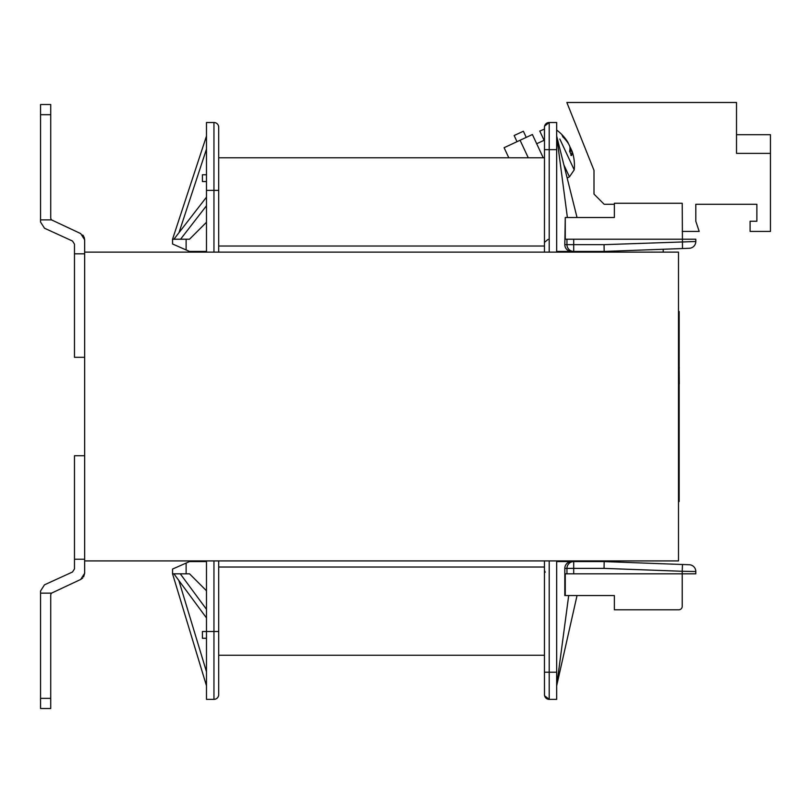 <?xml version="1.0" encoding="UTF-8"?>
<svg xmlns="http://www.w3.org/2000/svg" width="811" height="811" viewBox="0 0 811 811"><rect width="100%" height="100%" fill="white"/><g stroke="black" fill="none" stroke-linecap="round" stroke-linejoin="round"><path stroke-width="1.22" d="M679.172 383.958L679.172 446.02M679.172 367.991L679.304 383.958M679.172 367.018L679.304 367.991M678.493 501.533L679.172 501.533L679.172 311.505L678.493 311.505M84.658 559.215L84.658 573.276L80.694 579.449L51.519 593.145L40.55 593.145L40.55 590.966L44.514 584.802L72.503 571.998L74.48 568.917L74.48 559.215L84.658 559.215L84.658 357.316L74.48 357.316L74.48 244.121L72.503 241.039L74.48 244.121M51.519 593.145A3.396 3.396 0 0 0 50.728 595.325L50.728 698.342L40.55 698.342L40.55 708.52L50.728 708.52L50.728 698.342M40.55 698.342L40.55 593.145M74.48 559.215L74.48 455.721L84.658 455.721M44.514 584.802L40.55 590.966M74.48 568.917L72.503 571.998M80.694 579.449L82.681 578.061M83.624 576.874L84.658 573.276M74.48 253.823L84.658 253.823L84.658 357.316M40.55 222.062L44.514 228.236L40.55 222.062L40.55 114.696L50.728 114.696L50.728 217.703A3.396 3.396 0 0 0 51.519 219.882L80.694 233.588L84.658 239.762L84.658 253.823M84.658 239.762L84.151 237.187M83.614 236.153L82.681 234.977M50.728 114.696L50.728 104.518L40.55 104.518L40.55 114.696M72.503 241.039L44.514 228.236M40.55 219.882L51.519 219.882M84.658 560.918L678.493 560.918L678.493 252.12L84.658 252.12M544.455 141.124L539.771 131.068L544.455 129.081M567.548 142.351L568.227 143.05L567.832 142.209A44.098 40.155 142.8 0 0 567.325 141.398A44.098 40.155 142.8 0 0 561.972 134.92L563.098 137.181M570.802 155.195L571.593 155.55A44.098 19.322 -19.4 0 0 571.826 150.775L572.221 151.616A44.098 40.155 -12.8 0 1 572.515 152.529A44.108 44.108 0 0 1 574.218 169.874L559.823 139.016M561.972 134.92L562.895 136.907A44.098 39.445 -13.8 0 1 568.764 144.196L569.839 146.517A44.098 17.801 149.5 0 1 569.606 151.302L571.593 155.55M569.515 159.808L574.218 169.874L569.444 176.849L567.153 178.014M569.788 151.535L571.826 150.775L572.221 151.616M571.623 150.643A44.098 39.445 143.8 0 0 571.299 149.629L570.214 147.308A44.098 17.801 -19.5 0 0 569.92 146.963M543.238 157.79L532.391 134.514L520.084 140.252L528.265 157.79M508.801 157.79L504.097 147.703L520.084 140.252M517.012 141.682L514.144 135.528L523.369 131.23L526.238 137.383M568.511 252.12L568.197 251.44M663.226 249.261L663.226 252.12M614.363 204.281L604.175 204.281L593.997 194.093L593.997 170.34L566.848 102.48L736.52 102.48L736.52 153.38L770.45 153.38L770.45 231.419L750.094 231.419L750.094 221.241L756.876 221.241L756.876 204.281L695.797 204.281L695.797 221.241L699.194 231.419L682.223 231.419M736.52 134.717L770.45 134.717L770.45 153.38M682.223 203.257L682.477 248.541L689.259 248.288A6.782 6.782 0 0 0 695.797 241.506L604.053 244.658L604.175 251.44L604.053 244.658L573.701 244.658L573.701 239.225L565.267 239.225L565.267 217.51L614.363 217.51L614.363 203.257L682.223 203.257M756.876 221.241L756.876 204.281L695.797 204.281L695.797 221.241M218.696 655.247L544.455 655.247M544.455 157.79L218.696 157.79L218.696 127.246L218.696 252.12M544.455 136.076L544.455 127.246L544.455 136.076M544.495 695.189L544.455 672.218L556.67 672.218L556.67 560.918M544.495 126.668L544.455 252.12M544.455 560.918L544.455 672.218M682.477 248.541L604.175 251.44L573.701 251.44L573.701 244.658L566.95 244.658A6.782 6.752 90 0 0 573.701 251.44L556.67 251.44M573.701 251.44L571.633 251.44A6.812 6.782 180 0 1 564.811 244.658L565.267 217.51M567.386 217.51L556.67 136.076L577.037 217.51M544.455 149.65L556.67 149.65L556.67 122.502L549.209 122.502L544.597 126.08M556.67 149.65L556.67 252.12M544.455 694.611A4.754 4.754 0 0 0 549.209 699.356A4.754 4.754 0 0 1 544.455 694.611A4.754 4.754 0 0 0 549.209 699.356L556.67 699.356L556.67 672.218M206.481 251.44L189.521 251.44L186.124 249.95L186.124 239.225L172.55 239.225L206.481 136.076M682.477 564.497L604.175 561.587L573.701 561.587A6.782 6.752 90 0 0 566.95 568.379L566.95 573.813L695.797 573.813L695.797 571.522L682.223 571.279L682.477 564.497L689.259 564.74A6.782 6.782 0 0 1 695.797 571.522M556.67 561.587L571.633 561.587A6.812 6.782 180 0 0 564.811 568.379L564.811 595.527L614.363 595.527L614.363 609.781L678.827 609.781A3.396 3.396 0 0 0 682.223 606.385L682.223 571.279L604.053 568.379L604.175 561.587L604.053 568.379L573.701 568.379L573.701 573.813M573.701 239.225L695.797 239.225L695.797 241.506M206.481 617.921L173.909 573.813L178.826 580.463L206.481 671.741M577.037 595.527L556.67 685.792L568.704 595.527M566.95 573.813L565.267 573.813L565.267 595.527M206.481 561.587L189.521 561.587L172.55 569.058L172.55 573.813L206.481 685.792M206.481 560.918L206.481 699.356L213.952 699.356A4.754 4.754 0 0 0 218.696 694.611L218.696 560.918M206.481 190.362L213.952 190.362L213.952 122.502A4.754 4.754 0 0 1 218.696 127.246A4.754 4.754 0 0 0 213.952 122.502L206.481 122.502L206.481 252.12M614.363 609.781L678.827 609.781L614.363 609.781M186.124 249.95L172.55 243.979L172.55 239.225M544.526 695.392A4.754 4.754 0 0 0 544.597 695.777A4.754 4.754 0 0 1 544.526 695.392A4.754 4.754 0 0 0 544.597 695.777L549.209 699.356L549.209 560.918M206.481 590.773L189.521 573.813L172.55 573.813M206.481 197.154L173.909 239.225M206.481 222.265L189.521 239.225L186.124 239.225M206.481 174.75L202.415 174.75L202.415 181.542L206.481 181.542M213.952 560.918L213.952 631.495L202.415 631.495L202.415 638.277L206.481 638.277M544.455 127.246A4.754 4.754 0 0 1 549.209 122.502L549.209 252.12M218.696 631.495L213.952 631.495L213.952 699.356A4.754 4.754 0 0 0 218.696 694.611A4.754 4.754 0 0 1 213.952 699.356A4.754 4.754 0 0 0 218.696 694.611M563.888 164.927L569.444 176.849M571.299 149.629L569.798 150.4M544.455 567.021L218.696 567.021M218.696 246.017L544.455 246.017M564.811 568.379L573.701 568.379L573.701 561.587M206.481 609.314L180.265 573.813M566.95 239.225L566.95 244.658L564.811 244.658M206.481 205.751L180.559 239.225M178.998 232.645L206.481 149.102M186.124 563.087L186.124 573.813M218.696 190.362L213.952 190.362L213.952 252.12M571.573 155.367L569.606 151.14M567.325 141.398A44.108 44.108 0 0 0 556.67 130.044M571.816 150.582L569.697 151.343M536.689 143.74L544.069 140.293M545.225 572.201L544.455 570.488M544.455 242.388L548.135 239.346L544.455 242.388M549.209 699.356L544.597 695.777L549.209 699.356"/></g></svg>
